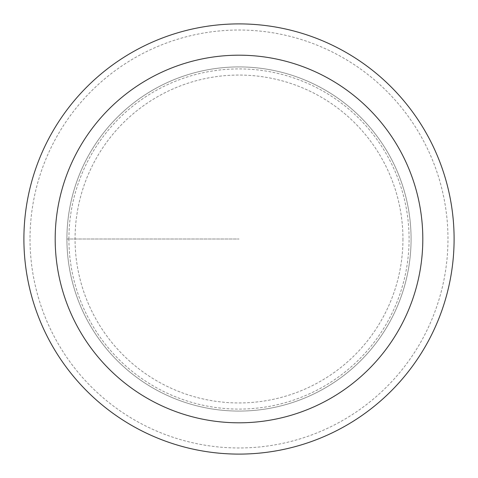 <?xml version="1.0" encoding="UTF-8"?>
<svg xmlns="http://www.w3.org/2000/svg" width="478" height="478" viewBox="0 0 478 478"><rect width="100%" height="100%" fill="white"/><g stroke="black" fill="none" stroke-linecap="round" stroke-linejoin="round"><path stroke-width="0.36" stroke-dasharray="2.39 1.79" d="M66.92 239A172.08 172.08 0 0 1 239 66.92A172.08 172.08 0 0 1 411.08 239A172.08 172.08 0 0 1 239 411.08A172.08 172.08 0 0 1 66.92 239A172.08 172.08 0 0 0 239 411.08A172.08 172.08 0 0 0 411.08 239A172.08 172.08 0 0 0 239 66.92A172.08 172.08 0 0 0 66.92 239L239 239L66.92 239M402.948 239A163.948 163.948 0 0 1 239 402.948A163.948 163.948 0 0 1 75.052 239A163.948 163.948 0 0 1 239 75.052A163.948 163.948 0 0 1 402.948 239A163.948 163.948 0 0 0 239 75.052A163.948 163.948 0 0 0 75.052 239A163.948 163.948 0 0 0 239 402.948A163.948 163.948 0 0 0 402.948 239M23.9 239A215.1 215.1 0 0 1 239 23.9A215.1 215.1 0 0 1 454.1 239A215.1 215.1 0 0 1 239 454.1A215.1 215.1 0 0 1 23.9 239M68.91 239A170.09 170.09 0 0 1 239 68.91A170.09 170.09 0 0 1 409.09 239A170.09 170.09 0 0 1 239 409.09A170.09 170.09 0 0 1 68.91 239M30.024 239A208.976 208.976 0 0 0 239 447.976A208.976 208.976 0 0 0 447.976 239A208.976 208.976 0 0 0 239 30.024A208.976 208.976 0 0 0 30.024 239"/><path stroke-width="0.72" d="M454.1 239A215.1 215.1 0 0 0 239 23.9A215.1 215.1 0 0 0 23.9 239A215.1 215.1 0 0 0 239 454.1A215.1 215.1 0 0 0 454.1 239M55.191 239A183.809 183.809 0 0 0 239 422.809A183.809 183.809 0 0 0 422.809 239A183.809 183.809 0 0 0 239 55.191A183.809 183.809 0 0 0 55.191 239"/></g></svg>
